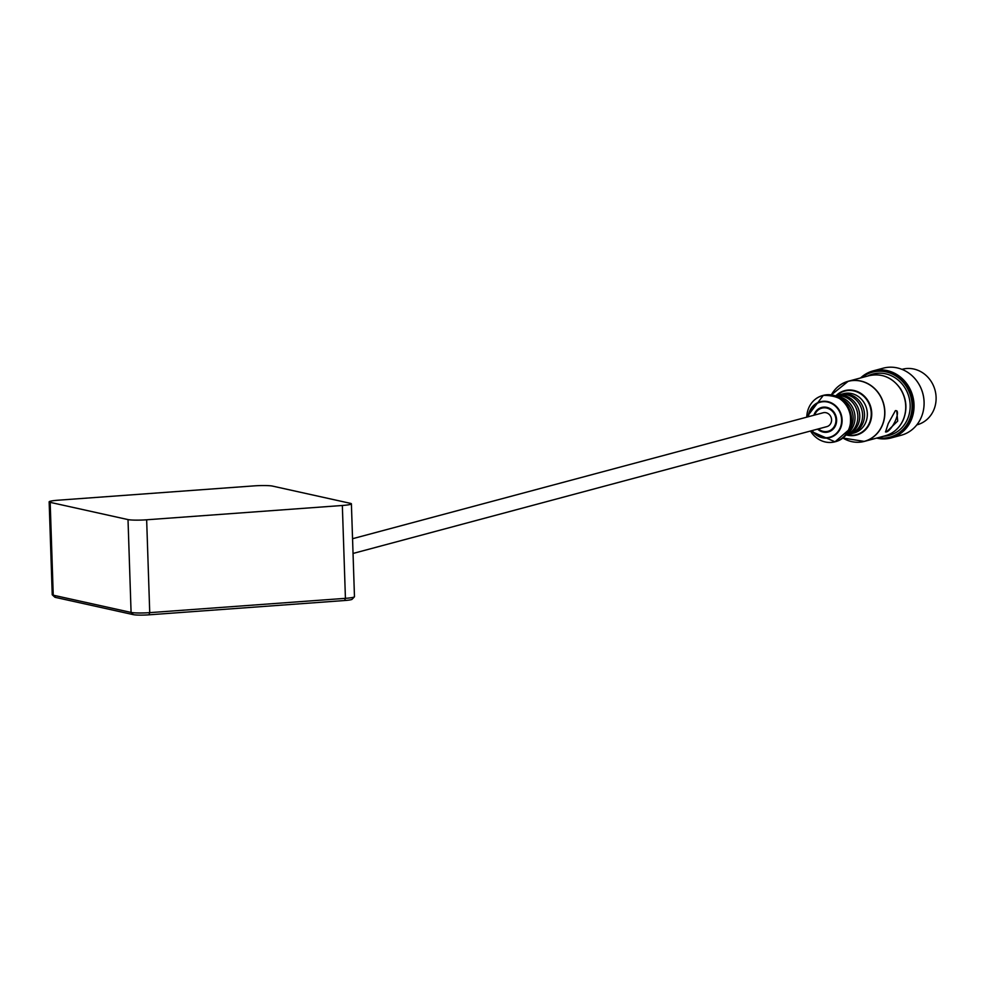 <?xml version="1.0" encoding="UTF-8"?>
<svg xmlns="http://www.w3.org/2000/svg" width="983" height="983" viewBox="0 0 983 983"><rect width="100%" height="100%" fill="white"/><g stroke="black" fill="none" stroke-linecap="round" stroke-linejoin="round"><path stroke-width="1.47" d="M352.553 538.721L823.115 412.774A7.188 6.549 75 0 1 827.649 413.315A7.188 6.549 75 0 1 831.557 420.503A7.188 6.549 75 0 1 826.826 426.647L353.044 553.454M814.674 415.023A11.968 10.924 75 0 1 821.874 408.142A11.968 10.924 75 0 1 829.431 409.051A11.968 10.924 75 0 1 835.022 425.025A11.968 10.924 75 0 1 828.067 431.279A11.968 10.924 75 0 1 818.384 428.907M883.668 436.219A31.726 28.949 -105 0 0 907.678 418.795A31.726 28.949 -105 0 0 900.981 382.719A31.726 28.949 -105 0 0 867.571 376.084M916.807 424.877L917.151 424.779A28.728 26.222 -105 0 0 933.85 409.788A28.728 26.222 -105 0 0 929.574 379.205A28.728 26.222 -105 0 0 902.296 369.264L901.952 369.362M923.959 406.434A34.122 31.137 -105 0 0 917.36 381.76M876.664 438.099A34.724 31.677 -105 0 0 891.139 437.939L901.178 435.248A34.724 31.677 -105 0 0 921.354 417.136A34.724 31.677 -105 0 0 916.193 380.175A34.724 31.677 -105 0 0 883.225 368.17L873.187 370.861A34.724 31.677 -105 0 0 860.567 377.964M891.139 437.939A34.724 31.677 -105 0 0 911.327 419.815A34.724 31.677 -105 0 0 906.154 382.866A34.724 31.677 -105 0 0 873.187 370.861M881.886 438.455A34.245 31.235 -105 0 0 910.725 419.655A34.245 31.235 -105 0 0 902.406 379.61A34.245 31.235 -105 0 0 864.905 375.039M890.61 437.46A34.122 31.137 -105 0 0 890.795 437.41A34.122 31.137 -105 0 0 910.627 419.606A34.122 31.137 -105 0 0 905.552 383.284A34.122 31.137 -105 0 0 873.15 371.488A34.122 31.137 -105 0 0 872.965 371.537M877.327 437.914A34.122 31.137 -105 0 0 890.426 437.509A34.122 31.137 -105 0 0 910.246 419.704A34.122 31.137 -105 0 0 905.171 383.382A34.122 31.137 -105 0 0 872.781 371.586A34.122 31.137 -105 0 0 861.231 377.779M877.966 437.754A33.655 30.706 -105 0 0 909.435 419.606A33.655 30.706 -105 0 0 900.047 379.119A33.655 30.706 -105 0 0 861.87 377.607M845.921 435.162A20.348 18.566 -105 0 0 846.338 435.064A20.348 18.566 -105 0 0 858.159 424.435A20.348 18.566 -105 0 0 839.715 395.166A20.348 18.566 -105 0 0 835.808 395.744A20.348 18.566 -105 0 0 835.403 395.854M850.111 434.019A20.348 18.566 -105 0 0 851.069 433.798L853.908 433.036A20.348 18.566 -105 0 0 865.74 422.407A20.348 18.566 -105 0 0 847.285 393.139A20.348 18.566 -105 0 0 843.389 393.716L840.539 394.478A20.348 18.566 -105 0 0 839.605 394.748M846.019 435.064A20.348 18.566 -105 0 0 856.267 424.951A20.348 18.566 -105 0 0 837.823 395.67A20.348 18.566 -105 0 0 835.525 395.891M896.643 410.734A11.968 3.735 -62.1 0 1 894.948 421.658A11.968 3.735 -62.1 0 1 886.494 431.918A11.968 3.735 -62.1 0 1 885.462 431.906M886.494 431.918L885.523 431.93L888.227 423.599L895.415 410.611L896.717 410.771L897.7 421.068L886.494 431.918M851.069 433.798A20.348 18.566 -105 0 0 862.902 423.169A20.348 18.566 -105 0 0 859.867 401.506A20.348 18.566 -105 0 0 840.539 394.478M846.338 435.064L849.177 434.302A20.348 18.566 -105 0 0 860.997 423.673A20.348 18.566 -105 0 0 857.975 402.01A20.348 18.566 -105 0 0 838.646 394.982L835.808 395.744M847.027 433.786A20.348 18.566 -105 0 0 853.428 425.7A20.348 18.566 -105 0 0 837.049 396.505M848.956 430.64A20.348 18.566 -105 0 0 851.536 426.217A20.348 18.566 -105 0 0 840.293 398.262M817.61 429.116A12.693 11.575 -105 0 0 835.636 425.344A12.693 11.575 -105 0 0 829.148 408.154A12.693 11.575 -105 0 0 813.899 415.231M828.214 431.23A11.968 10.924 -105 0 0 828.35 431.193A11.968 10.924 -105 0 0 835.317 424.951A11.968 10.924 -105 0 0 833.523 412.209A11.968 10.924 -105 0 0 822.157 408.068A11.968 10.924 -105 0 0 822.021 408.105M253.884 485.897A14.364 1.45 178.1 0 1 272.537 486.094L350.378 503.333A14.364 1.45 178.1 0 1 351.398 503.837A14.364 1.45 178.1 0 1 342.342 505.483L345.426 598.34L149.735 612.642A14.364 1.45 178.1 0 1 131.083 612.434L53.242 595.194A14.364 1.45 178.1 0 1 52.308 594.85A14.364 1.45 178.1 0 1 52.234 594.703L49.15 501.846A14.364 1.45 178.1 0 1 58.206 500.2L253.884 485.897M148.937 614.83L149.735 612.642L146.651 519.786A14.364 1.45 178.1 0 1 128.011 519.589L131.083 612.434L133.393 614.658A11.968 1.204 -1.9 0 0 148.937 614.83L344.615 600.527A11.968 1.204 -1.9 0 0 352.098 599.274L354.408 596.841A14.364 1.45 178.1 0 1 345.426 598.34L344.615 600.527M52.308 594.85L54.765 597.123A11.968 1.204 -1.9 0 0 55.552 597.418L53.242 595.194L50.17 502.35L128.011 519.589M50.17 502.35A14.364 1.45 178.1 0 1 49.15 501.846M146.651 519.786L342.342 505.483M351.398 503.837L354.47 596.693A14.364 1.45 178.1 0 1 354.408 596.841M55.552 597.418L133.393 614.658M847.235 434.818A22.56 20.582 -105 0 0 869.476 422.887A22.56 20.582 -105 0 0 850.098 390.448A22.56 20.582 -105 0 0 836.705 395.498M903.279 419.569A31.124 28.396 -105 0 0 898.646 386.43A31.124 28.396 -105 0 0 869.095 375.678C881.972 373.024 892.478 377.435 900.625 388.924C906.535 398.779 907.481 408.94 903.475 419.434C899.752 427.888 893.658 433.343 885.192 435.813A31.124 28.396 -105 0 0 903.279 419.569M846.314 439.819A31.124 28.396 -105 0 0 864.315 441.404A31.124 28.396 -105 0 0 882.415 425.16A31.124 28.396 -105 0 0 877.782 392.02A31.124 28.396 -105 0 0 848.218 381.257A31.124 28.396 -105 0 0 833.412 391.627M885.192 435.813L864.315 441.404L842.91 438.025A31.063 28.347 -105 0 0 882.267 425.147A31.063 28.347 -105 0 0 869.021 384.439A31.063 28.347 -105 0 0 831.372 394.883L848.218 381.257L869.095 375.678M846.51 435.014A22.978 20.962 -105 0 0 869.93 423.046A22.978 20.962 -105 0 0 862.73 394.736A22.978 20.962 -105 0 0 835.98 395.694M835.353 441.711A23.948 21.847 -105 0 0 835.71 441.625A23.948 21.847 -105 0 0 849.631 429.129A23.948 21.847 -105 0 0 846.056 403.632A23.948 21.847 -105 0 0 823.324 395.363A23.948 21.847 -105 0 0 822.98 395.461M821.137 440.593A23.948 21.847 -105 0 0 834.997 441.809A23.948 21.847 -105 0 0 848.919 429.313A23.948 21.847 -105 0 0 845.355 403.829A23.948 21.847 -105 0 0 822.624 395.547A23.948 21.847 -105 0 0 811.221 403.534M848.771 429.313A23.875 21.786 -105 0 0 833.473 395.78A23.875 21.786 -105 0 0 806.785 417.136L823.324 395.363C844.68 395.301 853.465 406.544 849.668 429.104L834.997 441.809L810.496 431.021A23.875 21.786 -105 0 0 830.623 442.436A23.875 21.786 -105 0 0 848.771 429.313M811.847 430.652A18.554 16.932 -105 0 0 840.649 427.924A18.554 16.932 -105 0 0 829.529 402.121A18.554 16.932 -105 0 0 808.137 416.78M812.155 430.579A18.136 16.551 -105 0 0 840.207 427.765A18.136 16.551 -105 0 0 829.406 402.563A18.136 16.551 -105 0 0 808.431 416.694"/></g></svg>
